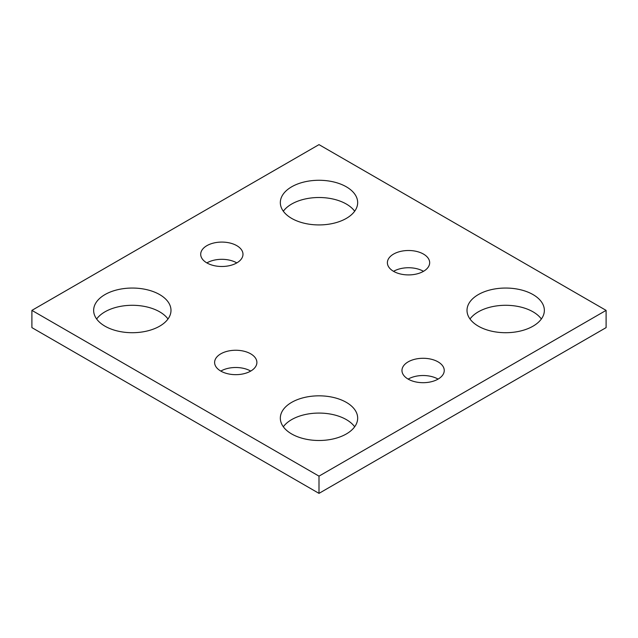 <?xml version="1.0" encoding="UTF-8"?>
<svg xmlns="http://www.w3.org/2000/svg" width="638" height="638" viewBox="0 0 638 638"><rect width="100%" height="100%" fill="white"/><g stroke="black" fill="none" stroke-linecap="round" stroke-linejoin="round"><path stroke-width="0.96" d="M606.1 310.379L319 144.627L31.9 310.379L31.9 327.621L319 493.373L606.1 327.621L606.1 310.379L319 476.139L319 493.373M31.9 310.379L319 476.139M478.34 326.17A38.671 22.33 0 0 0 520.48 331.01A38.671 22.33 0 0 0 544.358 310.379A38.671 22.33 0 0 0 505.687 288.049A38.671 22.33 0 0 0 467.008 310.379A38.671 22.33 0 0 0 478.34 326.17M541.359 319A38.671 22.33 0 0 0 505.687 305.291A38.671 22.33 0 0 0 470.007 319M291.654 433.952A38.671 22.33 0 0 0 333.802 438.792A38.671 22.33 0 0 0 357.671 418.161A38.671 22.33 0 0 0 319 395.831A38.671 22.33 0 0 0 280.329 418.161A38.671 22.33 0 0 0 291.654 433.952M354.672 426.782A38.671 22.33 0 0 0 319 413.073A38.671 22.33 0 0 0 283.328 426.782M104.967 326.17A38.671 22.33 0 0 0 147.115 331.01A38.671 22.33 0 0 0 170.992 310.379A38.671 22.33 0 0 0 132.313 288.049A38.671 22.33 0 0 0 93.642 310.379A38.671 22.33 0 0 0 104.967 326.17M167.993 319A38.671 22.33 0 0 0 132.313 305.291A38.671 22.33 0 0 0 96.641 319M291.654 218.387A38.671 22.33 0 0 0 333.802 223.228A38.671 22.33 0 0 0 357.671 202.597A38.671 22.33 0 0 0 319 180.275A38.671 22.33 0 0 0 280.329 202.597A38.671 22.33 0 0 0 291.654 218.387M354.672 211.218A38.671 22.33 0 0 0 319 197.509A38.671 22.33 0 0 0 283.328 211.218M393.574 271.341A21.142 12.21 0 0 0 416.614 273.981A21.142 12.21 0 0 0 429.669 262.704A21.142 12.21 0 0 0 408.527 250.503A21.142 12.21 0 0 0 387.386 262.704A21.142 12.21 0 0 0 393.574 271.341M423.496 271.325A21.142 12.21 0 0 0 393.558 271.325M220.804 371.085A21.142 12.21 0 0 0 243.844 373.732A21.142 12.21 0 0 0 256.891 362.456A21.142 12.21 0 0 0 235.749 350.254A21.142 12.21 0 0 0 214.607 362.456A21.142 12.21 0 0 0 220.804 371.085A21.142 12.21 0 0 1 250.718 371.077M408.161 379.116A21.142 12.21 0 0 0 431.2 381.763A21.142 12.21 0 0 0 444.247 370.487A21.142 12.21 0 0 0 423.106 358.285A21.142 12.21 0 0 0 401.964 370.487A21.142 12.21 0 0 0 408.161 379.116M438.075 379.108A21.142 12.21 0 0 0 408.137 379.108M206.887 262.92A21.142 12.21 0 0 0 229.927 265.56A21.142 12.21 0 0 0 242.982 254.283A21.142 12.21 0 0 0 221.841 242.081A21.142 12.21 0 0 0 200.699 254.283A21.142 12.21 0 0 0 206.887 262.92M236.81 262.904A21.142 12.21 0 0 0 206.871 262.904"/></g></svg>

